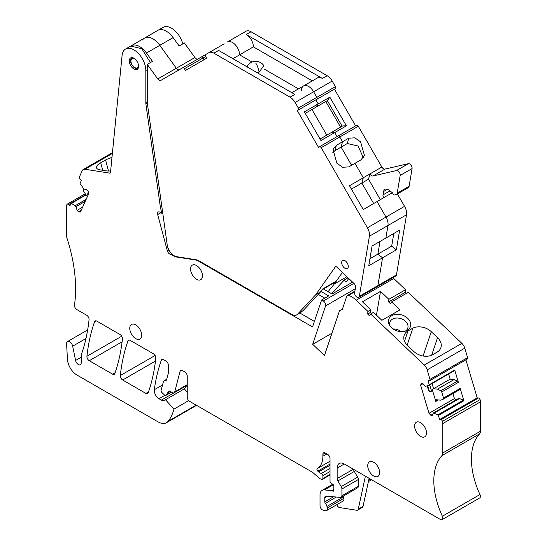 <?xml version="1.0" encoding="UTF-8"?>
<svg xmlns="http://www.w3.org/2000/svg" width="547" height="547" viewBox="0 0 547 547"><rect width="100%" height="100%" fill="white"/><g stroke="black" fill="none" stroke-linecap="round" stroke-linejoin="round"><path stroke-width="0.82" d="M393.095 328.959A9.422 6.858 -161.4 0 1 401.129 331.66M390.127 326.115A9.422 6.858 -161.4 0 1 389.908 322.169A9.422 6.858 -161.4 0 1 392.5 319.133A9.422 6.858 -161.4 0 1 401.648 318.901A9.422 6.858 -161.4 0 1 407.768 328.173A9.422 6.858 -161.4 0 1 405.211 331.188M391.878 315.653A11.439 8.321 18.6 0 0 389.519 325.192A11.439 8.321 18.6 0 0 396.165 330.593A11.439 8.321 18.6 0 0 406.257 330.812A11.439 8.321 18.6 0 0 407.269 330.306A11.439 8.321 18.6 0 0 402.982 315.366A11.439 8.321 18.6 0 0 391.878 315.653M429.744 380.691A1.682 0.971 60 0 0 430.004 379.344L427.186 369.875A6.728 3.884 60 0 0 424.26 365.061L370.661 314.005L373.512 312.358L381.868 320.316L399.953 309.869L391.597 301.917L408.26 292.296L461.859 343.352A6.728 3.884 60 0 1 464.786 348.165L467.596 357.635A1.682 0.971 60 0 1 467.343 358.982L429.744 380.691A1.682 0.971 60 0 1 429.354 380.767L428.034 380.637L429.251 384.726A0.67 0.39 60 0 1 429.121 385.279L425.463 386.326L422.817 383.536L421.388 383.399L420.616 385.102L423.002 383.727M423.098 356.008L431.268 331.687L437.559 337.684A13.798 10.037 18.6 0 1 440.882 347.707A13.798 10.037 18.6 0 1 437.655 351.796L432.834 354.606A13.798 10.037 18.6 0 1 413.764 351.42L407.467 345.43A13.798 10.037 18.6 0 1 404.144 335.4A13.798 10.037 18.6 0 1 407.98 330.935L404.507 341.273M431.268 331.687A13.798 10.037 18.6 0 0 412.841 328.159L407.98 330.935M391.597 301.917L390.414 303.674L388.602 301.951L405.259 292.33L405.539 289.712L388.883 299.325L388.602 301.951M370.798 309.766L370.517 312.392L367.659 314.04L367.94 311.421L370.798 309.766L362.442 301.814L380.527 291.373L388.883 299.325M380.527 291.373L376.452 315.154M370.517 312.392L371.625 313.445M448.643 374.011L450.167 379.139L433.58 388.712A6.728 2.106 -16.6 0 0 433.511 388.753L437.47 389.143L454.126 379.529L457.429 381.136A1.347 0.779 60 0 1 458.379 382.36L454.714 370.025A0.67 0.39 60 0 1 454.584 370.579L429.176 385.245M450.167 379.139L454.126 379.529M365.396 476.17L358.278 509.141L363.037 506.392L369.102 478.31M336.761 504.71A3.364 1.942 60 0 0 339.639 507.568L356.767 510.262A3.364 1.942 60 0 0 357.635 510.119L362.394 507.377A3.364 1.942 60 0 0 363.037 506.392M358.278 509.141A3.364 1.942 60 0 1 357.635 510.119M87.356 196.674L83.746 191.58A1.347 0.779 -120 0 1 83.479 190.192A1.347 0.779 -120 0 0 83.479 190.192L83.944 189.153L80.279 183.874A0.67 0.39 -120 0 1 80.142 183.183L81.366 180.483L80.047 179.095A1.682 0.971 -120 0 1 79.397 176.941L82.214 170.705A6.728 3.884 60 0 1 83.247 169.522A6.728 3.884 60 0 1 84.983 169.242L112.374 153.434M438.434 399.946L435.795 401.471L436.568 399.761L440.745 400.178L443.261 399.146A1.347 0.779 60 0 0 443.323 399.119L459.979 389.505A1.347 0.779 60 0 1 459.924 389.532L443.371 399.084M88.484 192.523L87.67 194.322L88.299 194.588M88.238 191.682L87.67 194.322M437.47 389.143L440.773 390.749A1.347 0.779 60 0 1 441.723 391.98L443.528 398.045A1.347 0.779 60 0 1 443.323 399.119M443.528 398.045L460.184 388.425A1.347 0.779 60 0 1 459.979 389.505M427.775 385.826L429.511 391.679L428.595 390.551L427.255 386.045M433.511 388.753A6.728 2.106 -16.6 0 0 431.501 390.784L429.757 384.917M429.614 384.999L431.501 390.784M431.453 391.187L429.511 391.679M435.795 401.471L432.274 389.628M455.822 400.035L454.454 398.599L452.957 393.553M432.882 414.1L430.858 415.269L432.287 415.405L433.381 412.985L458.844 398.284L463.371 400.151A0.67 0.39 60 0 1 463.849 400.76L460.184 388.425M188.708 400.602L173.925 409.135L165.509 399.741L184.312 388.89A6.728 3.884 60 0 0 184.366 388.801L185.707 386.756A4.376 2.523 60 0 1 186.226 386.25A4.376 2.523 60 0 1 187.238 386.052M184.312 388.89L187.238 392.158M354.292 471.446L337.868 480.922L341.198 486.618L357.622 477.134L354.292 471.446A3.364 1.942 60 0 1 353.588 469.353M357.622 477.134A3.364 1.942 60 0 1 358.333 479.514L341.916 488.991L341.916 495.753A3.364 1.942 60 0 1 341.219 497.291A3.364 1.942 60 0 1 340.446 497.442L326.251 496.04A3.364 1.942 60 0 0 325.479 496.191A3.364 1.942 60 0 0 324.781 497.729L324.781 501.818L333.547 496.758M341.916 495.753L358.333 486.269L358.333 479.514M358.333 486.269A3.364 1.942 60 0 1 357.635 487.808L341.219 497.291M343.126 496.191A5.046 2.913 60 0 1 343.366 496.936L343.762 498.42A3.364 1.942 60 0 1 343.208 500.984L326.791 510.467A3.364 1.942 60 0 1 325.923 510.604L323.215 510.18A3.364 1.942 60 0 1 320.022 505.749L320.022 494.98A10.099 5.832 60 0 1 322.115 490.358A10.099 5.832 60 0 1 324.433 489.907L331.728 490.632A1.682 0.971 60 0 1 332.179 490.789L332.638 491.049L333.827 490.365L333.827 486.242A1.682 0.971 60 0 0 332.713 484.225L331.133 483.199A1.682 0.971 60 0 1 330.019 481.189L330.019 458.489A3.364 1.942 60 0 0 327.639 454.366L325.26 452.991A3.364 1.942 60 0 0 323.578 452.827A3.364 1.942 60 0 0 322.88 454.366L325.26 452.991M352.583 282.129L332.063 293.978L323.38 288.966M342.477 308.993L339.509 310.71L324.46 355.516L312.686 344.309L325.581 305.923A3.364 1.942 60 0 0 323.318 301.021L321.595 300.023L328.733 295.9L320.911 291.387M324.829 298.156L318.265 294.361M343.865 280.461L346.347 281.89L348.747 278.478M299.886 313.048L314.402 321.424M407.146 345.109L412.841 328.159M465.9 359.817L477.203 397.847L439.603 419.556L440.923 419.686A1.682 0.971 60 0 1 442.468 421.293L480.068 399.59A6.728 3.884 60 0 1 480.41 401.847L480.41 431.248A6.728 3.884 60 0 1 479.555 433.894A63.944 36.916 60 0 0 472.478 470.946A63.944 36.916 60 0 0 479.951 494.536A3.364 1.942 60 0 1 479.705 497.941L442.106 519.65A3.364 1.942 60 0 1 440.424 519.486L344.295 463.986L337.157 468.109A10.099 5.832 60 0 1 339.249 463.487A10.099 5.832 60 0 1 344.295 463.986M392.855 277.671A20.191 11.658 60 0 1 393.778 278.505L405.539 289.712M405.259 292.33L406.366 293.39M331.961 333.178L312.686 344.309M81.182 210.335L78.542 211.853L77.113 210.349L76.019 206.663L71.493 203.299A0.67 0.39 -120 0 0 71.021 203.347L69.797 206.048L68.478 204.653A1.682 0.971 -120 0 0 67.185 204.202A1.682 0.971 -120 0 0 66.939 204.475A6.728 3.884 60 0 0 66.59 206.342L66.59 235.743A6.728 3.884 60 0 0 67.014 238.273A134.617 77.722 60 0 1 75.554 285.199A134.617 77.722 60 0 1 74.481 305.041A3.364 1.942 60 0 0 76.833 309.568L86.706 315.27A3.364 1.942 60 0 1 89.058 319.694A235.572 136.012 60 0 1 81.995 352.753A235.572 136.012 60 0 1 81.332 354.682A3.364 1.942 60 0 0 81.202 355.495L81.202 362.866A4.041 2.332 60 0 1 80.368 364.712A4.041 2.332 60 0 1 75.589 360.473L81.202 357.232M171.806 253.87L171.327 254.143A10.099 5.832 -120 0 0 176.216 256.967L195.799 260.044A10.099 5.832 -120 0 1 198.24 260.96L312.549 326.949L321.595 300.023M162.698 212.701L161.762 213.241L159.909 212.168A3.364 1.942 60 0 0 158.227 212.004A3.364 1.942 60 0 0 157.673 214.568L167.348 250.841A3.364 1.942 -120 0 0 170.951 254.232L171.327 254.143M161.762 213.241L160.346 206.93L161.775 206.103M83.937 189.153L86.583 189.412L88.012 190.924L88.785 193.522L80.409 212.038L78.542 211.853M77.113 210.349L82.611 207.176M76.019 206.663L85.25 201.33M75.137 205.734L86.132 199.388M322.88 454.366L322.88 456.232A26.926 15.542 60 0 1 317.301 468.56L317.281 468.574A1.682 0.971 60 0 0 317.786 471.158L318.586 471.89A6.728 3.884 60 0 0 321.335 473.456A1.682 0.971 60 0 1 322.88 475.658L322.88 478.529A1.682 0.971 60 0 1 322.532 479.302A1.682 0.971 60 0 1 321.998 479.35L321.144 479.117A6.728 3.884 60 0 1 318.675 477.695L313.315 472.943A6.728 3.884 60 0 0 312.084 472.04L189.618 401.334A3.364 1.942 60 0 1 187.238 397.218L187.238 376.056A3.364 1.942 60 0 0 184.859 371.933L182.383 370.504A3.364 1.942 60 0 0 180.701 370.34A3.364 1.942 60 0 0 180.079 371.235L174.725 391.891A3.364 1.942 60 0 1 174.103 392.787A3.364 1.942 60 0 1 172.421 392.616L169.823 391.119A1.682 0.971 60 0 0 168.982 391.037A1.682 0.971 60 0 0 168.797 391.214L165.939 395.276A1.682 0.971 60 0 1 165.748 395.447A1.682 0.971 60 0 1 164.51 395.057L161.85 392.425A1.682 0.971 60 0 1 161.098 390.346L163.423 381.656A3.364 1.942 60 0 1 164.045 380.78A3.364 1.942 60 0 1 165.208 380.712L166.493 379.974M324.781 501.818A1.682 0.971 60 0 0 325.376 503.349A5.046 2.913 60 0 1 326.949 506.419L327.345 507.903A3.364 1.942 60 0 1 326.791 510.467M341.198 486.618A3.364 1.942 60 0 1 341.916 488.991M337.868 480.922A3.364 1.942 60 0 1 337.157 478.55L337.157 468.109M433.381 412.985L437.908 414.852A0.67 0.39 60 0 1 438.386 415.46L439.603 419.556M434.263 413.074L459.726 398.373M430.858 415.269L428.998 413.3L454.454 398.599M428.998 413.3L420.616 385.102M420.568 436.397A8.41 4.855 60 0 1 415.07 428.985A8.41 4.855 60 0 1 416.363 422.243A8.41 4.855 60 0 1 420.568 422.66A8.41 4.855 60 0 1 426.065 430.072A8.41 4.855 60 0 1 424.773 436.814A8.41 4.855 60 0 1 420.568 436.397M129.769 328.316A8.41 4.855 60 0 1 131.512 324.46A8.41 4.855 60 0 1 137.994 326.716A8.41 4.855 60 0 1 141.666 335.181A8.41 4.855 60 0 1 139.923 339.037A8.41 4.855 60 0 1 133.441 336.781A8.41 4.855 60 0 1 129.769 328.316M196.517 279.278A8.41 4.855 -120 0 0 200.722 279.695A8.41 4.855 -120 0 0 202.014 272.953A8.41 4.855 -120 0 0 196.517 265.541A8.41 4.855 -120 0 0 192.312 265.124A8.41 4.855 -120 0 0 191.019 271.866A8.41 4.855 -120 0 0 196.517 279.278M367.734 465.702A8.41 4.855 60 0 1 369.478 461.853A8.41 4.855 60 0 1 375.96 464.102A8.41 4.855 60 0 1 379.632 472.574A8.41 4.855 60 0 1 377.888 476.423A8.41 4.855 60 0 1 371.406 474.167A8.41 4.855 60 0 1 367.734 465.702M339.509 310.71L342.34 309.397L346.764 296.242A3.364 1.942 60 0 1 347.345 295.483A3.364 1.942 60 0 1 348.48 295.407A20.191 11.658 60 0 1 356.179 300.214L367.94 311.421M173.925 409.135A63.944 36.916 60 0 1 168.059 421.347A16.827 9.716 60 0 1 166.473 422.694A16.827 9.716 60 0 1 158.062 421.86L76.942 375.03A13.463 7.774 60 0 1 67.445 359.276L66.59 343.824A4.376 2.523 60 0 1 67.486 341.588A4.376 2.523 60 0 1 72.662 346.176L75.589 360.473M165.509 399.741A6.728 3.884 60 0 1 164.756 400.431A6.728 3.884 60 0 1 161.392 400.103L173.919 392.869M165.208 380.712A3.364 1.942 60 0 0 165.98 380.562A3.364 1.942 60 0 0 166.596 379.686L168.339 373.17L168.339 365.15A3.364 1.942 60 0 0 165.96 361.027L163.58 359.652A3.364 1.942 60 0 0 161.898 359.488A3.364 1.942 60 0 0 161.331 360.213A235.572 136.012 60 0 0 154.309 389.703A6.728 3.884 60 0 0 159.013 398.729L161.392 400.103M317.301 468.56A26.926 15.542 60 0 1 317.281 468.574L330.019 461.217L317.328 468.547M333.827 490.365A1.682 0.971 60 0 1 333.479 491.138A1.682 0.971 60 0 1 332.638 491.049M442.468 421.293A6.728 3.884 60 0 1 442.81 423.549L442.81 452.95A6.728 3.884 60 0 1 441.955 455.603A63.944 36.916 60 0 0 434.879 492.656A63.944 36.916 60 0 0 442.352 516.245A3.364 1.942 60 0 1 442.106 519.65M477.203 397.847L478.522 397.977A1.682 0.971 60 0 1 480.068 399.59M84.983 169.242L109.851 173.153A1.347 0.779 60 0 0 110.2 173.098A1.347 0.779 60 0 0 110.473 172.592L122.104 55.322A16.827 9.716 60 0 1 125.516 49.059A16.827 9.716 60 0 1 138.487 53.565A16.827 9.716 60 0 1 145.83 70.501L145.83 103.246A3.364 1.942 60 0 0 145.864 103.745L160.346 206.93M145.926 393.423L122.665 379.994A3.364 1.942 60 0 1 120.299 375.557A235.572 136.012 60 0 1 127.957 340.938A3.364 1.942 60 0 1 128.531 340.207A3.364 1.942 60 0 1 130.001 340.261L153.447 353.8A3.364 1.942 60 0 1 155.806 358.237A235.572 136.012 60 0 1 148.182 392.855A3.364 1.942 60 0 1 147.608 393.587A3.364 1.942 60 0 1 145.926 393.423L148.504 391.939M112.552 374.155L89.284 360.719A3.364 1.942 60 0 1 86.925 356.282A235.572 136.012 60 0 1 94.583 321.677A3.364 1.942 60 0 1 95.151 320.952A3.364 1.942 60 0 1 96.826 321.11L120.285 334.655A3.364 1.942 60 0 1 122.439 338.955A235.572 136.012 60 0 1 114.808 373.587A3.364 1.942 60 0 1 114.234 374.319A3.364 1.942 60 0 1 112.552 374.155L115.13 372.671M367.659 314.04L369.471 315.763L370.661 314.005M110.631 170.965A13.798 4.759 -14.9 0 1 106.303 170.849L100.087 169.871A13.798 4.759 -14.9 0 1 96.511 167.792A13.798 4.759 -14.9 0 1 100.71 162.774L105.571 159.984L108.511 171.026M111.978 157.42A13.798 4.759 -14.9 0 0 105.571 159.984M142.569 39.965A16.827 9.716 60 0 1 144.558 38.064L157.885 30.372A16.827 9.716 60 0 1 157.885 30.372A16.827 9.716 60 0 1 173.125 37.634A16.827 9.716 -120 0 0 157.885 30.372L163.115 27.35A16.827 9.716 60 0 1 182.766 43.89M129.27 60.936A6.598 3.808 60 0 1 130.637 57.92A6.598 3.808 60 0 1 135.718 59.685A6.598 3.808 60 0 1 138.596 66.324A6.598 3.808 60 0 1 137.229 69.339A6.598 3.808 60 0 1 132.148 67.575A6.598 3.808 60 0 1 129.27 60.936M150.404 62.577L141.823 48.751L130.754 46.037L125.516 49.059M197.918 58.994A3.364 1.942 60 0 1 194.896 57.531L184.38 42.96L179.149 45.982L173.119 37.634L159.792 45.326L176.332 68.245A3.364 1.942 -120 0 0 179.361 69.708A3.364 1.942 60 0 1 176.332 68.245L159.792 45.326A16.827 9.716 -120 0 0 144.558 38.064A16.827 9.716 60 0 1 159.792 45.326L146.466 53.018A16.827 9.716 -120 0 0 131.232 45.763A16.827 9.716 -120 0 0 130.993 45.907M346.907 276.727L334.279 284.016L333.116 283.346L334.299 284.002L342.422 272.447L336.364 281.069A10.099 5.832 60 0 1 335.229 282.122L322.087 289.712M336.364 281.069L322.559 289.042L320.501 291.975L315.742 294.717L335.332 266.84A1.682 0.971 -120 0 1 335.523 266.669A1.682 0.971 -120 0 1 336.733 267.032L353.923 283.408A3.364 1.942 -120 0 1 355.529 287.421L354.654 292.659A3.364 1.942 -120 0 0 355.899 296.289A3.364 1.942 -120 0 0 358.682 297.397A3.364 1.942 -120 0 0 359.345 296.317L377.902 285.602A3.364 1.942 60 0 1 377.245 286.683A3.364 1.942 -120 0 0 377.902 285.602L382.558 257.808L377.902 285.602L396.466 274.881L406.53 214.78A10.099 5.832 60 0 0 404.554 206.349L397.382 193.925M369.936 258.724L377.868 254.143L382.558 257.808L377.868 254.143L379.994 241.453L377.868 254.143L391.673 246.177L396.363 249.835L399.666 230.096L385.861 238.068L387.967 225.501L385.861 238.068L372.063 246.034L368.753 265.774L396.363 249.835M406.53 214.78L369.41 236.215A10.099 5.832 -120 0 0 367.427 227.778L385.991 217.063A10.099 5.832 60 0 1 387.967 225.501A10.099 5.832 -120 0 0 385.991 217.063L377.081 201.638L385.991 217.063L404.554 206.349M351.434 189.084L361.868 183.06L373.717 203.58L361.868 183.06L363.297 177.754L381.854 167.033L358.312 126.268A1.682 0.971 60 0 0 356.63 125.29L338.073 136.012A1.682 0.971 60 0 1 339.755 136.982L342.525 141.782L341.102 147.088L351.591 165.262L341.102 147.088L347.29 143.519L358.08 146.022L363.338 157.645M332.726 152.757L334.914 150.657L336.337 145.352L333.444 148.777L333.082 149.864L336.897 163.252L342.654 167.273L348.774 166.89L354.962 163.321L363.297 177.754L354.962 163.321L361.15 159.745L364.405 155.232L360.589 141.844L354.825 137.817L348.712 138.206L342.525 141.782L339.755 136.982A1.682 0.971 -120 0 0 338.073 136.012L318.498 147.307L297.301 110.59L298.306 110.002A1.682 0.971 -120 0 0 298.306 108.06L295.086 102.48A10.099 5.832 -120 0 0 290.04 97.154L213.891 53.189A10.099 5.832 -120 0 0 208.845 52.69L205.617 54.55A1.682 0.971 -120 0 0 205.617 56.491L206.629 58.242L185.426 70.481L184.421 68.731A1.682 0.971 -120 0 0 182.732 67.76L160.818 80.416A3.364 1.942 -120 0 1 157.768 78.959L147.259 64.389L147.259 102.658L167.218 244.912A10.099 5.832 -120 0 0 176.695 256.693L196.277 259.77L195.799 260.044M342.162 126.268L327.352 100.621L329.841 97.161L346.401 125.837L342.832 125.878L331.174 132.606L334.737 132.572L337.061 136.593L356.63 125.29L319.51 146.726A1.682 0.971 -120 0 1 321.192 147.697L367.427 227.778M326.798 135.136L311.988 109.489L326.798 135.136M315.694 107.349L318.183 103.896L304.378 111.861L320.939 140.538L346.401 125.837M355.625 125.878L334.422 89.154L315.858 99.869L318.183 103.896L315.858 99.869L335.434 88.573A1.682 0.971 60 0 0 335.434 86.631L332.207 81.045A10.099 5.832 60 0 0 327.161 75.718L251.011 31.753A10.099 5.832 60 0 0 245.965 31.254L227.402 41.969A10.099 5.832 60 0 1 232.448 42.475A10.099 5.832 60 0 1 239.593 54.837L252.071 62.043L239.593 54.837L232.926 58.686M301.459 90.556A10.099 5.832 60 0 1 303.551 85.934A10.099 5.832 60 0 1 308.597 86.433A10.099 5.832 60 0 1 313.65 91.766L316.87 97.345A1.682 0.971 60 0 1 316.87 99.287L298.306 110.002M264.057 68.963L298.505 88.853L264.057 68.963M224.181 43.828L208.845 52.69M184.421 68.731L202.978 58.016L203.99 59.767L202.978 58.016A1.682 0.971 -120 0 0 201.296 57.045A1.682 0.971 60 0 1 202.978 58.016L205.617 56.491M198.527 58.645L205.604 54.556M373.006 175.977A3.364 1.942 60 0 1 369.957 173.905L368.534 179.218L361.868 183.06L363.297 177.754L349.492 185.72L363.276 209.604L383.686 197.693A3.364 1.942 60 0 1 383.03 194.889L383.597 191.484A6.728 3.884 60 0 1 384.917 189.317A6.728 3.884 60 0 1 389.108 190.212L392.801 193.091A1.347 0.779 60 0 0 393.225 194.452A1.347 0.779 60 0 0 394.284 195.04L396.035 194.636A4.041 2.332 60 0 0 396.411 194.486A4.041 2.332 60 0 0 397.204 193.18L400.178 175.416A3.364 1.942 60 0 0 399.119 172.004A3.364 1.942 60 0 0 396.472 170.548L373.006 175.977L384.903 169.105A3.364 1.942 60 0 1 381.854 167.033M384.903 169.105L408.37 163.676A3.364 1.942 60 0 1 411.016 165.139A3.364 1.942 60 0 1 412.082 168.544L409.108 186.315A4.041 2.332 60 0 1 408.315 187.614L396.411 194.486M396.466 274.881A3.364 1.942 60 0 1 395.802 275.968L358.682 297.397M340.596 127.164L325.793 101.516M328.022 100.231L305.253 113.379M316.87 99.287A1.682 0.971 -120 0 0 316.87 97.345L313.65 91.766A10.099 5.832 -120 0 0 308.597 86.433A10.099 5.832 -120 0 0 303.551 85.934L317.356 77.968A10.099 5.832 -120 0 1 322.402 78.467L246.253 34.502A10.099 5.832 -120 0 1 253.391 46.871L312.303 80.881M253.391 46.871L239.593 54.837A10.099 5.832 -120 0 0 232.448 42.475A10.099 5.832 -120 0 0 227.402 41.969M329.841 97.161L318.183 103.896L316.364 106.959M368.534 179.218L380.377 199.73M391.673 246.177L393.799 233.487M334.279 284.016L328.091 291.681M331.537 293.671L344.364 279.92L348.042 277.801M247.121 66.878L247.641 65.661A9.757 9.757 0 0 1 263.866 65.661L259.08 72.108L256.775 72.45M320.501 291.975L303.059 310.669L297.541 314.224A10.099 5.832 -120 0 1 296.741 314.86A10.099 5.832 -120 0 1 291.695 314.361L198.718 260.68A10.099 5.832 -120 0 0 196.277 259.77M296.741 314.86L301.677 311.831M315.742 294.717L297.541 314.224M369.41 236.215L359.345 296.317M336.337 145.352L342.525 141.782L341.102 147.088L334.914 150.657M290.04 97.154L294.799 94.405L218.65 50.44L213.891 53.189M315.858 99.869L297.301 110.59M337.061 136.593L334.737 132.572L331.174 132.606L320.063 139.027M344.972 260.673A4.663 2.694 60 0 1 348.022 264.782A4.663 2.694 60 0 1 347.304 268.515A4.663 2.694 60 0 1 344.972 268.29A4.663 2.694 60 0 1 341.93 264.18A4.663 2.694 60 0 1 342.648 260.447A4.663 2.694 60 0 1 344.972 260.673M147.259 64.389L152.497 61.367L146.466 53.018M424.26 365.061L461.859 343.352M440.773 390.749L457.429 381.136M441.723 391.98L458.379 382.36M432.055 383.584L433.58 388.712M431.679 355.188L437.559 337.684M368.671 480.3L370.613 479.179M198.24 260.96L198.718 260.68M176.695 256.693L176.216 256.967M170.951 254.232L171.724 253.787M168.914 249.938L167.348 250.841M157.673 214.568L160.866 212.721M71.493 203.299L85.913 194.971M165.939 395.276L171.478 392.076M167.464 393.108L170.363 391.433M327.345 507.903L343.762 498.42M343.366 496.936L326.949 506.419M325.376 503.349L336.316 497.032M327.496 496.163L324.781 497.729M337.157 478.55L353.341 469.21M438.386 415.46L463.849 400.76M437.908 414.852L463.371 400.151M429.251 384.726L454.714 370.025M356.179 300.214L393.778 278.505M348.48 295.407L354.805 291.749M325.581 305.923L355.304 288.761M72.662 346.176L85.975 338.49M168.059 421.347L196.168 405.122M159.013 398.729L164.873 395.344M154.309 389.703L162.548 384.951M161.331 360.213L162.821 359.358M168.797 391.214L169.228 390.961M174.725 391.891L187.238 384.664M180.079 371.235L181.782 370.251M322.88 478.529L330.019 474.406M322.88 475.658L330.019 471.535M321.335 473.456L330.019 468.444M318.586 471.89L330.019 465.292M317.786 471.158L330.019 464.088M322.88 456.232L326.874 453.928M332.179 490.789L333.827 489.845M331.728 490.632L333.827 489.421M324.433 489.907L333.294 484.792M442.352 516.245L479.951 494.536M441.955 455.603L479.555 433.894M442.81 452.95L480.41 431.248M442.81 423.549L480.41 401.847M440.923 419.686L478.522 397.977M430.004 379.344L467.596 357.635M427.186 369.875L464.786 348.165M323.318 301.021L353.888 283.373M145.864 103.745L147.293 102.918M85.735 194.691L68.478 204.653M122.665 379.994L155.478 361.047M120.299 375.557L155.075 355.482M127.957 340.938L129.448 340.077M89.284 360.719L122.111 341.772M86.925 356.282L121.701 336.207M94.583 321.677L96.074 320.822M102.713 170.281L100.71 162.774M109.851 173.153L110.419 172.825M145.83 103.246L147.259 102.426M145.83 70.501L147.259 69.674M157.768 78.959L194.896 57.531M347.29 143.519L348.712 138.206M246.253 34.502L251.011 31.753M322.402 78.467L327.161 75.718M295.086 102.48L332.207 81.045M298.306 108.06L335.434 86.631M321.192 147.697L358.312 126.268M396.472 170.548L408.37 163.676M400.178 175.416L412.082 168.544M397.204 193.18L409.108 186.315M383.597 191.484L387.461 189.255M383.03 194.889L389.97 190.882M383.686 197.693L392.315 192.708M255.757 63.117A9.757 3.05 76.6 0 1 259.08 72.108M335.769 266.594L335.332 266.84M138.063 63.507A5.251 3.029 60 0 1 137.906 67.151A5.251 3.029 60 0 1 132.866 65.955A5.251 3.029 60 0 1 131.389 59.281A5.251 3.029 60 0 1 136.1 60.115M186.226 386.25L187.238 385.669M368.391 481.599L371.598 479.753M85.79 194.773L71.117 203.245M165.748 395.447L171.539 392.11M429.149 385.266L454.612 370.565M347.345 295.483L354.914 291.113M67.486 341.588L87.65 329.944M166.473 422.694L196.544 405.334M164.045 380.78L166.719 379.235M174.103 392.787L187.238 385.204M322.532 479.302L330.019 474.974M322.115 490.358L332.72 484.239M85.175 193.816L67.185 204.202M83.247 169.522L112.45 152.661M201.296 57.045L182.732 67.76M303.551 85.934L291.838 92.696M338.073 136.012L319.51 146.726M144.558 38.064L131.232 45.763M131.485 57.633L130.583 59.814L130.815 62.488L131.772 64.792L134.015 67.486L135.54 68.43L137.906 68.744"/></g></svg>
